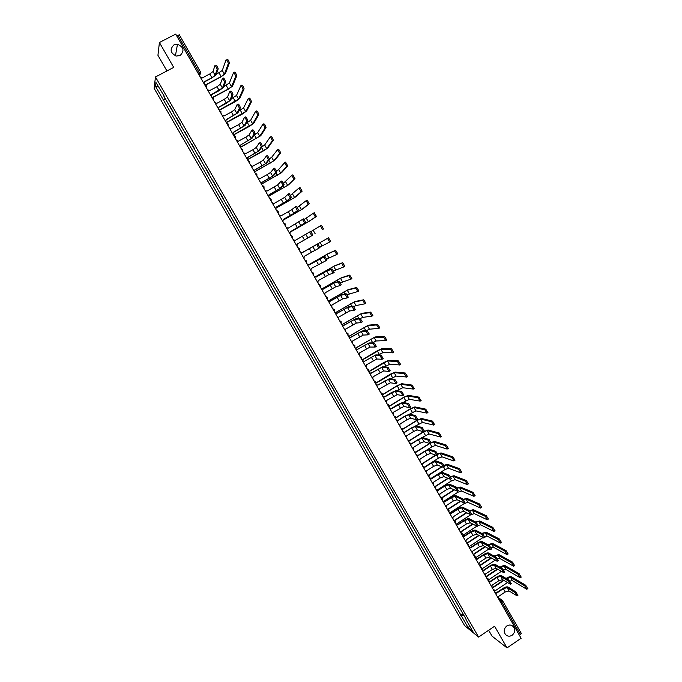 <?xml version="1.0" encoding="UTF-8"?>
<svg xmlns="http://www.w3.org/2000/svg" width="682" height="682" viewBox="0 0 682 682"><rect width="100%" height="100%" fill="white"/><g stroke="black" fill="none" stroke-linecap="round" stroke-linejoin="round"><path stroke-width="1.02" d="M506.794 625.965C509.173 624.567 511.338 624.763 513.282 626.562C515.473 629.691 515.081 632.589 512.114 635.257C509.701 636.664 507.519 636.451 505.567 634.618C503.427 631.481 503.836 628.591 506.794 625.965M174.012 44.833L177.473 44.228C183.756 47.049 184.643 50.809 180.133 55.506L176.365 56.069C170.321 53.094 169.537 49.351 174.012 44.833M488.644 630.262L491.995 636.093L507.016 647.9L521.125 638.267L175.7 34.1L159.418 42.514L157.934 55.31L166.937 70.954M155.453 76.964L154.132 88.319L464.604 625.616L478.585 637.065L155.453 76.964L173.714 67.407L159.418 42.514M507.016 647.9L494.586 626.247L478.585 637.065M521.218 633.288L520.46 634.703L501.79 602.044L498.713 599.077M519.471 635.377L520.46 634.703M176.672 35.796L179.323 34.825L200.585 72.113M173.1 111.541L169.946 106.094M177.184 118.634L180.244 123.928M184.404 131.14L187.456 136.417M191.599 143.604L194.643 148.872M198.777 156.042L201.804 161.284M205.93 168.437L208.956 173.671M213.065 180.798L216.075 186.016M220.184 193.117L223.185 198.326M227.277 205.41L230.269 210.593M234.344 217.66L237.336 222.835M241.394 229.877L244.378 235.034M248.427 242.059L251.283 247.293M255.443 254.207L258.282 259.416M262.434 266.321L265.383 271.436M269.279 278.461L272.348 283.499M276.346 290.421L279.288 295.528M283.269 302.416L286.21 307.522M290.174 314.385L293.115 319.483M297.062 326.311L300.003 331.409M303.925 338.212L306.866 343.302M310.77 350.071L313.711 355.16M317.599 361.895L320.531 366.984M324.41 373.693L327.343 378.774M331.196 385.458L334.129 390.53M337.965 397.18L340.889 402.252M344.717 408.876L347.641 413.948M351.443 420.538L354.367 425.602M358.161 432.166L361.076 437.23M364.853 443.769L367.769 448.824M371.528 455.329L374.444 460.384M378.186 466.863L381.102 471.91M384.818 478.363L387.734 483.41M391.442 489.829L394.349 494.868M398.041 501.261L400.948 506.3M404.622 512.668L407.529 517.706M411.186 524.04L414.093 529.07M417.734 535.379L420.632 540.408M424.255 546.691L427.162 551.712M430.768 557.961L433.667 562.982M437.256 569.214L440.154 574.227M443.735 580.425L446.625 585.437M450.188 591.609L453.078 596.622M456.625 602.76L459.515 607.764M165.436 98.276L163.339 99.87L155.496 86.282L155.948 82.488L164.234 96.196M466.173 619.299L163.91 96.281M465.985 619.597L472.984 631.72L468.304 627.892L461.39 615.923L463.845 615.275M163.339 99.87L461.39 615.923M165.854 98.992L163.262 100.365M463.044 613.885L460.759 615.42M155.496 86.282L158.352 86.648M469.557 625.769L468.304 627.892M215.981 65.046C216.833 65.429 217.567 66.674 218.189 68.771L217.132 69.325C216.509 67.228 215.776 65.992 214.924 65.6L213.014 71.516L209.758 73.98L202.196 77.97L200.158 76.87M204.447 81.917L211.795 78.029L216.194 74.73L218.172 68.891M204.216 83.971L204.344 81.729L211.897 77.731L215.162 75.284L217.115 69.445M227.174 59.146C228.044 59.522 228.777 60.758 229.374 62.863L228.317 63.426C227.72 61.312 226.987 60.076 226.117 59.701L222.289 70.476L216.33 74.338M228.3 63.545L224.395 74.168L221.164 76.572L205.333 84.96M205.589 85.062L221.053 76.861L225.401 73.63L229.348 62.991M223.398 78.072C224.25 78.481 224.992 79.709 225.597 81.78L224.548 82.343C223.935 80.271 223.202 79.035 222.349 78.635L220.286 84.27L217.004 86.691L209.468 90.697L207.43 89.606M211.71 94.619L219.033 90.715L223.449 87.466L225.58 81.908M211.48 96.682L211.608 94.44L222.417 88.021L224.531 82.471M229.86 91.559L230.789 91.064C231.65 91.482 232.383 92.709 232.988 94.755L231.94 95.318C231.334 93.272 230.601 92.044 229.74 91.627L227.524 96.98L224.233 99.359L216.723 103.383L214.694 102.3M218.948 107.279L226.245 103.366L230.687 100.169L232.971 94.883M218.726 109.35L218.854 107.117L229.655 100.723L231.914 95.446M237.225 104.516L238.163 104.014C239.032 104.448 239.757 105.676 240.354 107.688L239.314 108.25C238.709 106.239 237.984 105.011 237.114 104.576L234.744 109.649L231.445 112.001L223.952 116.034L221.931 114.951M226.16 119.904L237.899 112.828L240.328 107.824M225.947 121.984L226.074 119.751L236.876 113.383L239.288 108.387M234.548 72.156C235.435 72.548 236.168 73.775 236.748 75.855L235.699 76.418C235.111 74.338 234.378 73.102 233.5 72.71L229.408 82.982L223.773 86.64M235.674 76.546L231.496 86.665L228.257 89.035L212.162 97.611M212.469 97.671L228.146 89.316L232.511 86.128L236.722 75.983M240.993 85.617L241.914 85.131C242.801 85.531 243.525 86.759 244.105 88.805L243.056 89.368C242.477 87.322 241.752 86.094 240.865 85.685L236.501 95.454L231.249 98.864M243.031 89.504L238.589 99.129L219.169 110.126M219.254 110.279L235.205 101.729L239.595 98.583L244.079 88.941M248.325 98.558L249.245 98.055C250.141 98.481 250.874 99.7 251.436 101.72L250.396 102.283C249.825 100.263 249.101 99.043 248.205 98.617L243.568 107.892L238.777 111.021M250.371 102.428L245.656 111.55L226.271 122.547M226.347 122.683L242.255 114.099L246.654 111.013L251.411 101.865M244.565 117.44L245.511 116.929C246.381 117.381 247.114 118.6 247.702 120.578L246.654 121.149C246.066 119.162 245.341 117.943 244.463 117.492L241.948 122.291L238.632 124.601L231.155 128.642L229.143 127.577M233.355 132.487L245.094 125.454L247.677 120.731M233.15 134.584L233.278 132.359L244.071 126.008L246.628 121.294M251.888 130.313L252.834 129.802C253.713 130.271 254.446 131.481 255.025 133.433L253.985 134.004C253.406 132.052 252.672 130.833 251.794 130.364L249.126 134.883L245.793 137.159L238.35 141.217L236.339 140.151M240.337 147.15L240.533 145.044L252.263 138.037L254.991 133.587M240.533 145.044L251.24 138.591L253.951 134.158M255.631 111.456L256.568 110.953C257.464 111.388 258.188 112.607 258.751 114.593L257.711 115.156C257.148 113.169 256.423 111.95 255.528 111.516L250.626 120.288L246.39 123.084M257.677 115.309L252.698 123.936L233.346 134.925M233.423 135.053L249.28 126.443L253.695 123.399L258.717 114.746M262.92 124.32L263.857 123.8C264.761 124.26 265.486 125.471 266.04 127.432L265.008 127.994C264.454 126.034 263.721 124.823 262.826 124.371L257.651 132.658L254.105 135.027M264.966 128.148L259.723 136.289L240.405 147.269M240.473 147.38L260.72 135.744L266.006 127.585M259.186 143.16L260.14 142.632C261.027 143.118 261.752 144.328 262.323 146.255L261.291 146.826C260.712 144.899 259.987 143.689 259.1 143.203L256.287 147.448L252.937 149.69L245.511 153.757L243.508 152.7M247.677 157.551L259.407 150.586L262.289 146.408M270.183 137.142L271.129 136.622C272.041 137.091 272.766 138.293 273.312 140.228L267.728 148.062L263.269 151.012L247.498 159.682L247.626 157.448L258.393 151.148L261.257 146.98M273.269 140.39L272.28 140.799C271.734 138.864 271.001 137.653 270.098 137.184L264.667 144.985L262.007 146.818M272.237 140.961L266.73 148.608L247.651 159.469M266.457 155.965L267.421 155.428L269.569 159.196L268.529 159.767L266.389 155.999L263.423 159.972L260.064 162.18L252.655 166.263L250.661 165.206M254.812 170.023L266.543 163.1L269.569 159.196M254.633 172.162L254.761 169.937L265.528 163.663L268.529 159.767M277.421 149.921L278.375 149.392C279.296 149.887 280.021 151.08 280.558 152.99L279.526 153.561C278.989 151.651 278.265 150.449 277.352 149.963L271.658 157.278L269.56 158.736M279.484 153.723L273.712 160.892L254.983 171.566M254.923 171.711L274.71 160.347L280.515 153.16M273.712 168.727L274.684 168.19L276.824 171.941L275.792 172.512L273.653 168.761L270.541 172.461L267.165 174.626L259.782 178.727L257.787 177.678M261.922 182.469L273.644 175.572L276.824 171.941M261.752 184.609L261.879 182.392L272.638 176.135L275.792 172.512M284.641 162.674L285.605 162.137L287.736 165.888L286.713 166.451L284.582 162.708L278.631 169.528L276.628 170.892M286.713 166.451L280.677 173.143L262.178 183.697M262.161 183.799L281.675 172.589L287.736 165.888M280.941 181.455L281.922 180.909L284.096 184.481L283.021 185.223L280.89 181.48L277.642 184.916L266.884 191.156L264.897 190.116M269.015 194.873L280.737 188.019L284.053 184.651M268.853 197.03L268.981 194.813L279.731 188.582L283.021 185.223M291.845 175.376L292.817 174.839L294.939 178.573L293.916 179.144L291.794 175.41L283.618 183.057M293.916 179.144L287.625 185.351L269.296 195.819M269.296 195.896L288.614 184.796L294.939 178.573M288.154 194.14L289.142 193.586L291.316 197.149L290.242 197.899L288.111 194.165L284.718 197.328L273.968 203.543L271.99 202.511M276.082 207.243L287.804 200.423L291.265 197.32M275.929 209.408L276.057 207.192L286.798 200.985L290.242 197.899M299.014 188.053L300.003 187.499L302.117 191.224L301.094 191.795L298.98 188.07L290.558 195.197M301.094 191.795L294.556 197.533L276.346 207.933M276.355 207.984L295.536 196.979L302.117 191.224M295.34 206.799L296.338 206.237L298.511 209.775L297.429 210.533L295.315 206.808L291.768 209.706L281.035 215.904L279.057 214.881M283.132 219.57L294.846 212.784L298.452 209.954M282.987 221.752L283.115 219.536L293.848 213.355L297.429 210.533M306.175 200.679L307.164 200.124L309.27 203.841L308.255 204.412L306.141 200.696L297.446 207.328M308.255 204.412L301.461 209.672L283.345 220.03M283.354 220.064L302.441 209.118L309.27 203.841M302.51 219.408L303.507 218.837L305.681 222.375L304.598 223.125L302.493 219.416L288.077 228.223L286.108 227.208M290.157 231.863L305.621 222.554M290.021 234.054L290.148 231.846L304.598 223.125M313.311 213.278L314.308 212.716L316.405 216.416L315.391 216.995L313.294 213.287L304.266 219.442M315.391 216.995L308.341 221.778L290.285 232.11M290.293 232.127L309.321 221.224L316.405 216.416M309.645 231.991L310.66 231.411L312.833 234.923L311.751 235.691L309.645 231.991L295.093 240.507L293.132 239.493M297.037 246.33L297.164 244.122L312.765 235.111M311.751 235.691L297.164 244.122M320.412 225.844L321.427 225.265L323.524 228.956L322.509 229.536L320.412 225.844L311.009 231.565M322.509 229.536L323.524 228.956M302.092 252.749L317.795 243.943L319.96 247.447L318.878 248.214L316.78 244.523L302.1 252.758L300.14 251.752M304.036 258.563L304.155 256.364L318.878 248.214M328.528 237.779L330.617 241.462L329.611 242.042L327.522 238.359L302.041 252.655L327.522 238.359M329.611 242.042L319.901 247.089M309.065 264.948L324.905 256.432L327.07 259.927L326.005 260.686L323.899 257.02L309.082 264.974L307.122 263.968M311.009 270.763L311.137 268.563L325.987 260.695M308.878 264.65L327.846 253.798L335.604 250.251L337.769 253.738L336.703 254.497L334.598 250.831L326.874 254.36L308.886 264.667M336.686 254.505L326.806 259.015M316.022 277.114L327.727 270.49L331.998 268.896L334.163 272.374L333.106 273.124M326.738 271.069L328.784 274.658L333.072 273.141L330.992 269.475L326.738 271.069L316.039 277.148L314.095 276.159M317.965 282.928L318.085 280.737L328.784 274.658M315.664 276.636L334.657 265.775L342.662 262.689L344.828 266.168L343.771 266.918M333.643 270.933L343.745 266.935L341.665 263.278L333.686 266.338L315.689 276.662M322.953 289.245L334.657 282.655L339.065 281.316L341.23 284.786L340.182 285.536M333.668 283.235L335.706 286.815L340.139 285.553L338.059 281.905L333.668 283.235L322.978 289.296L321.034 288.307M324.896 295.059L325.024 292.868L335.706 286.815M322.398 288.605L341.443 277.719L349.704 275.093L351.869 278.554L350.821 279.305M340.42 282.834L350.863 279.143L348.707 275.681L340.48 278.282L322.441 288.639M329.866 301.342L341.563 294.786L346.115 293.695L348.272 297.156L347.232 297.906M340.582 295.366L342.62 298.929L347.189 297.932L345.109 294.283L340.582 295.366L329.9 301.401L327.965 300.421M331.81 307.156L331.938 304.965L342.62 298.929M329.074 300.566L348.221 289.628L356.72 287.463L358.885 290.916L357.845 291.657M347.155 294.718L357.888 291.495L355.723 288.051L347.257 290.2L329.142 300.6M336.755 313.396L348.451 306.883L353.14 306.048L355.305 309.492L354.265 310.233M347.47 307.454L349.499 311.018L354.205 310.267L352.142 306.636L347.47 307.454L336.797 313.473L334.871 312.501M338.707 319.21L338.835 317.028L349.499 311.018M335.672 312.527L354.972 301.512L363.719 299.79L365.876 303.234L364.844 303.976M353.822 306.593L355.995 305.57L364.887 303.822L362.722 300.378L354.009 302.075L335.783 312.561M343.634 325.425L355.322 318.937L360.147 318.358L362.312 321.793L361.281 322.535M354.35 319.517L356.371 323.072L361.213 322.569L359.15 318.946L354.35 319.517L343.685 325.51L341.81 324.53M345.586 331.239L345.706 329.056L356.371 323.072M342.159 324.513L361.707 313.353L370.693 312.083L372.858 315.519L371.826 316.252M360.403 318.477L362.73 317.403L371.861 316.107L369.704 312.671L360.744 313.925L342.33 324.521M350.488 337.411L362.176 330.966L367.129 330.634L369.294 334.061L368.271 334.794M361.204 331.546L363.216 335.084L368.195 334.836L366.14 331.23L361.204 331.546L350.539 337.513L348.621 336.55M352.441 343.234L352.56 341.051L363.216 335.084M348.587 336.49L368.416 325.161L377.649 324.342L379.814 327.761L378.791 328.494M366.319 330.685L369.439 329.21L378.825 328.357L376.66 324.939L367.462 325.732L348.732 336.533M368.033 343.532L370.045 347.061L375.16 347.07L373.105 343.464L368.033 343.532L357.385 349.482L369.005 342.952L374.094 342.875L376.259 346.294L375.245 347.019M359.278 355.186L359.397 353.012L370.045 347.061M357.317 349.372L355.467 348.528M355.305 348.246L375.117 336.942L384.588 336.567L386.745 339.977L385.731 340.702M372.193 342.901L376.14 340.974L385.765 340.574L383.599 337.155L374.162 337.513L355.373 348.357M374.844 355.493L376.856 359.013L382.099 359.261L380.053 355.672L374.844 355.493L364.205 361.417L375.816 354.904L381.042 355.075L383.207 358.485L382.201 359.209M366.089 367.112L366.217 364.93L376.856 359.013M364.137 361.307L362.295 360.471M362.014 359.968L377.061 350.889L381.792 348.681L391.502 348.749L393.659 352.159L392.653 352.875M378.229 354.981L382.807 352.713L392.679 352.747L390.513 349.346L380.846 349.252L362.082 360.096M370.931 373.182L382.611 366.831L387.964 367.24L390.13 370.65L389.132 371.358M381.639 367.419L383.642 370.923L389.021 371.426L386.984 367.845L381.639 367.419L371.008 373.318L369.107 372.381M369.073 372.321L369.508 372.338M372.892 378.996L373.011 376.822L383.642 370.923M368.698 371.664L383.702 362.56L388.45 360.394L398.39 360.906L400.556 364.299L399.558 365.006M384.375 366.967L389.465 364.418L399.575 364.896L397.41 361.503L387.504 360.966L368.774 371.801M377.7 385.032L389.379 378.715L394.869 379.38L397.035 382.773L396.037 383.48M388.416 379.303L390.411 382.807L395.927 383.548L393.889 379.976L388.416 379.303L377.794 385.185L375.893 384.247M375.85 384.179L376.362 384.213M379.669 390.854L379.789 388.68L390.411 382.807M375.398 383.301L390.326 374.196L395.091 372.074L405.27 373.02L407.435 376.404L406.438 377.112M390.581 378.86L396.106 376.089L406.455 377.001L404.29 373.617L394.145 372.645L375.45 383.472M384.46 396.856L391.28 392.67L396.131 390.573L401.758 391.477L403.787 395.031M395.176 391.161L397.163 394.648L402.806 395.637L400.777 392.073L395.176 391.161L384.554 397.026L382.662 396.089M382.611 396.003L383.199 396.063M386.421 402.67L386.549 400.505L397.163 394.648M382.389 394.716L396.933 385.799L401.715 383.719L412.124 385.1L414.145 388.655M396.847 390.684L402.721 387.726L413.309 389.081L411.152 385.697L400.769 384.29L397.222 385.842L382.295 394.989M391.195 408.646L397.998 404.443L402.866 402.389L408.62 403.539L410.641 407.086M401.911 402.977L403.889 406.455L409.669 407.691L407.648 404.136L401.911 402.977L391.298 408.825L389.413 407.896M389.354 407.793L390.002 407.87M393.164 414.46L393.284 412.295L403.889 406.455M389.226 406.182L403.522 397.367L408.313 395.33L418.961 397.146L420.973 400.692M403.147 402.44L409.319 399.328L420.155 401.118L417.989 397.751L407.376 395.91L403.812 397.427L389.192 406.429M397.913 420.393L404.699 416.19L409.584 414.17L415.466 415.56L417.478 419.106M408.629 414.767L410.607 418.237L416.506 419.711L414.494 416.165L408.629 414.767L404.997 416.259L398.024 420.589L396.14 419.669M396.08 419.558L396.788 419.652M399.882 426.216L400.002 424.051L406.975 419.72L410.607 418.237M395.952 417.665L410.087 408.91L414.903 406.907L425.773 409.157L427.776 412.695M409.456 414.162L415.901 410.896L426.966 413.122L424.801 409.763L413.965 407.486L410.394 408.978L395.978 417.904M404.614 432.115L411.382 427.895L416.276 425.926L422.294 427.554L424.298 431.084M415.329 426.523L417.299 429.975L423.326 431.689L421.323 428.16L415.329 426.523L411.689 427.981L404.733 432.32L402.849 431.408M402.781 431.28L403.548 431.399M406.583 437.929L406.702 435.772L413.659 431.433L417.299 429.975M402.61 429.157L416.642 420.419L421.467 418.458L432.567 421.135L434.57 424.656M415.517 425.977L422.465 422.439L433.769 425.099L431.604 421.74L420.53 419.038L416.949 420.496L402.678 429.379M411.289 443.803L418.04 439.575L422.951 437.648L429.097 439.515L431.101 443.027M431.177 442.49L434.545 441.459L446.105 444.979L448.27 448.33L447.128 449.088L435.534 445.423L431.928 446.804L428.125 440.12L422.005 438.236L418.356 439.668L411.417 444.016L409.541 443.112M409.464 442.976L410.283 443.112M413.266 449.617L413.386 447.46L420.317 443.112L423.974 441.689L430.129 443.641M409.191 440.64L423.172 431.894L428.015 429.975L439.344 433.07L441.339 436.591M421.288 437.946L429.012 433.948L440.546 437.034L438.381 433.675L427.085 430.555L423.488 431.979L409.302 440.853M417.947 455.457L424.681 451.22L429.609 449.327L435.883 451.433L437.878 454.945M437.733 453.871L441.058 452.908L452.839 456.855L455.005 460.197L453.862 460.955L442.047 456.863L438.424 458.219L434.92 452.047L428.663 449.924L425.005 451.331L418.083 455.687L416.216 454.783M416.131 454.63L417 454.792M419.924 461.271L420.044 459.122L426.958 454.758L430.623 453.368L436.915 455.55M447.307 448.935L445.141 445.585L433.616 442.038L431.246 442.737M431.928 446.804L426.634 450.146M429.831 443.547L415.875 452.328M415.722 452.123L429.515 443.445M424.588 467.076L431.305 462.831L436.25 460.981L442.644 463.325L444.638 466.82M444.229 465.243L447.545 464.331L459.557 468.687L461.723 472.029L460.58 472.788L448.534 468.278L444.903 469.6L441.689 463.931L435.304 461.578L431.629 462.95L424.733 467.323L422.874 466.42M422.78 466.258L423.692 466.437M426.574 472.89L426.693 470.742L433.582 466.369L437.264 465.013L443.675 467.434M454.05 460.802L451.876 457.46L440.129 453.496L437.853 454.118M438.424 458.219L424.536 467.017M435.943 455.218L422.388 463.794M422.184 463.598L435.619 455.107M431.212 478.67L437.912 474.408C440.197 473.027 441.851 472.43 442.874 472.6L449.395 475.175L451.382 478.662M450.666 476.607L454.024 475.721L466.249 480.495L468.423 483.828L467.272 484.578L455.005 479.659L451.365 480.955L448.432 475.789L441.927 473.206L438.245 474.544L431.365 478.917L429.507 478.031M429.404 477.852L430.359 478.048M433.198 484.484L433.317 482.336L440.188 477.954L443.88 476.624L450.418 479.276M460.768 472.643L458.602 469.301L446.625 464.919L444.366 465.491M444.903 469.6L431.015 478.44M442.081 466.829L428.842 475.243M428.594 475.064L441.748 466.71M437.818 490.222L444.493 485.951C446.778 484.578 448.441 483.99 449.472 484.186L456.122 486.999L458.099 490.477M457.059 487.945L460.478 487.076L472.933 492.268L475.107 495.592L473.947 496.343L461.467 491.006L457.81 492.276L455.167 487.613L448.534 484.791L444.834 486.096L437.98 490.486L436.122 489.599M436.02 489.412L437.009 489.633M439.805 496.036L439.924 493.896L446.778 489.497L450.478 488.201L457.145 491.091M467.468 484.442L465.303 481.108L453.104 476.309L450.828 476.854M451.365 480.955L437.452 489.855M448.236 478.389L435.252 486.692M434.928 486.539L447.895 478.252M444.4 501.747L451.066 497.459C453.342 496.087 455.005 495.516 456.053 495.746L462.831 498.781L464.8 502.25M463.393 499.275L466.923 498.397L479.591 504.007L481.765 507.331L480.605 508.073L467.903 502.327L464.237 503.563L461.876 499.394L455.116 496.343L451.407 497.621L444.57 502.02L442.72 501.142M442.609 500.938L443.632 501.185M446.395 507.561L446.514 505.422L453.342 501.014L457.059 499.744L463.845 502.864M474.152 496.206L471.978 492.881L459.566 487.664L457.238 488.201M457.81 492.276L443.829 501.261M454.408 489.906L441.586 498.133M441.186 498.022L454.059 489.753M450.964 513.239L457.613 508.942C459.89 507.57 461.552 507.007 462.618 507.263L469.514 510.537L471.492 513.998M469.642 510.613L473.342 509.693L486.232 515.703L488.406 519.028L487.246 519.769L474.322 513.614L470.64 514.816L468.568 511.15L461.688 507.868L457.963 509.113L451.143 513.529L449.302 512.651M449.182 512.438L450.231 512.693M452.959 519.053L453.078 516.913L459.898 512.497L463.615 511.261L470.537 514.612M480.819 507.945L478.645 504.62L466.002 498.994L463.607 499.531M464.237 503.563L450.163 512.651M460.589 501.372L447.852 509.582M447.511 509.42L460.239 501.21M457.511 524.697L464.144 520.392C466.411 519.019 468.091 518.473 469.165 518.755L476.181 522.25L478.167 525.711M468.236 519.36L470.162 522.744L477.204 526.325L475.235 522.872L468.236 519.36L464.502 520.579L457.699 524.995L455.866 524.126M455.738 523.904L456.821 524.177M459.515 530.511L459.634 528.371L466.428 523.947L470.162 522.744M487.459 519.641L485.286 516.325L472.43 510.289L469.915 510.852M470.64 514.816L456.497 524.006M466.769 512.787L454.186 520.954M453.914 520.724L466.42 512.617M464.041 536.129L470.657 531.807C472.924 530.434 474.604 529.897 475.695 530.212L482.839 533.938L484.825 537.39M474.766 530.818L476.684 534.194L483.845 537.996L481.893 534.56L474.766 530.818L471.023 532.003L464.237 536.436L462.405 535.575M462.268 535.336L463.376 535.634M466.045 541.934L466.164 539.803L472.941 535.37L476.684 534.194M475.695 522.011L479.744 520.954L492.856 527.374L494.834 530.826M478.312 525.336L480.716 524.867L493.862 531.431L491.91 527.996L478.832 521.551L476.079 522.199M476.871 526.154L462.771 535.353M472.958 524.168L460.521 532.275M460.341 531.969L472.6 523.981M470.554 547.527L477.153 543.196C479.412 541.815 481.091 541.295 482.2 541.636L489.463 545.591L491.458 549.036M481.279 542.25L483.188 545.609L490.477 549.641L488.525 546.214L481.279 542.25L477.528 543.401L470.759 547.842L468.935 546.981M468.79 546.734L469.924 547.049M472.558 553.332L472.677 551.201L479.437 546.759L483.188 545.609M481.765 533.375L486.13 532.19L499.454 539.01L501.441 542.454M484.757 536.504L487.101 536.095L500.46 543.06L498.516 539.633L485.226 532.787L482.14 533.571M482.967 537.527L468.952 546.725M479.148 535.498L466.94 543.494M466.761 543.179L478.781 535.302M477.05 558.89L483.632 554.543C485.882 553.17 487.57 552.659 488.696 553.034L496.078 557.211L498.073 560.655M487.766 553.639L489.676 556.998L497.084 561.252L495.141 557.833L487.766 553.639L484.007 554.764L477.255 559.214L475.439 558.362M475.303 558.098L476.445 558.43M479.054 564.687L479.173 562.565L485.916 558.106L489.676 556.998M487.843 544.705L492.498 543.392L506.044 550.613L508.03 554.057M491.125 547.663L493.47 547.288L507.041 554.654L505.106 551.235L491.594 543.989L488.218 544.909M489.071 548.865L475.431 557.85M485.337 546.793L473.342 554.696M473.155 554.364L484.962 546.589M483.521 570.22L490.085 565.864C492.336 564.491 494.032 563.997 495.166 564.389L502.668 568.797L504.671 572.232M494.245 565.003L496.146 568.345L503.913 572.744L501.73 569.419L494.245 565.003L490.469 566.094L483.743 570.561L481.927 569.717M481.859 569.427L482.95 569.785M485.533 576.026L485.652 573.894L492.37 569.436L496.146 568.345M493.93 555.992L498.849 554.56L512.608 562.181L514.603 565.625M497.451 558.805L499.821 558.447L513.606 566.213L511.671 562.803L497.945 555.157L494.314 556.205M495.175 560.152L482.055 568.839M491.526 558.055L479.719 565.855M479.523 565.514L491.142 557.833M489.974 581.524L496.53 577.16C498.772 575.779 500.469 575.301 501.62 575.719L509.249 580.348L511.253 583.783M500.699 576.333L502.6 579.666L510.494 584.295L508.312 580.97L500.699 576.333L496.914 577.398L490.205 581.874L488.397 581.03M488.38 580.732L489.429 581.107M491.995 587.321L492.114 585.199L498.815 580.723L502.6 579.666M500.025 567.245L500.17 567.143C502.378 565.787 504.049 565.31 505.183 565.702L519.155 573.724L521.15 577.151M503.725 569.93L506.146 569.581L520.144 577.739L518.218 574.346L504.288 566.299L500.409 567.467M501.279 571.405L488.568 579.862M497.698 569.274L486.087 576.989M485.882 576.64L497.314 569.044M496.411 592.786L502.949 588.413C505.192 587.04 506.897 586.571 508.056 587.023L515.805 591.865L517.817 595.301M507.144 587.637L509.036 590.962L517.05 595.812L514.867 592.488L507.144 587.637L503.35 588.668L496.658 593.152L494.851 592.317M494.885 592.002L495.891 592.394M498.44 598.591L498.551 596.469L505.234 591.985L509.036 590.962M506.121 578.455L506.479 578.217C508.678 576.861 510.349 576.392 511.5 576.81L525.677 585.224L527.689 588.66M509.948 581.038L512.463 580.68L526.674 589.239L524.748 585.855L510.605 577.415L506.513 578.694M507.382 582.616L494.996 590.893M503.879 580.45L492.438 588.097M492.225 587.731L503.487 580.212M499.625 600.672L500.358 600.186L502.685 600.774L500.793 602.709M199.638 75.975L199.996 74.619L199.187 72.599L177.814 35.208M199.17 75.148L199.988 74.713L200.653 72.156L198.053 73.196M206.356 87.714L206.356 85.847M213.637 100.45L213.645 98.592M220.9 113.152L220.9 111.294M228.138 125.82L228.146 123.962M235.358 138.446L235.358 136.588M233.738 135.616L234.395 135.752L235.316 138.361M242.553 151.029L242.562 149.179M240.942 148.216L241.65 148.369L242.511 150.952M249.731 163.586L249.731 161.736M248.12 160.773L248.879 160.943L249.689 163.51M256.884 176.101L256.892 174.251M255.281 173.296L256.074 173.484L256.841 176.024M264.019 188.573L264.028 186.732M262.425 185.785L263.252 185.99L263.977 188.496M271.129 201.02L271.138 199.178L269.543 198.232M278.222 213.423L278.23 211.582L276.636 210.644M285.298 225.793L285.298 223.96L283.712 223.023M292.348 238.129L292.356 236.296L290.771 235.367M299.381 250.422L299.381 248.589L297.804 247.668M306.388 262.681L306.397 260.856L304.82 259.936M313.379 274.906L313.379 273.081L311.81 272.169M320.344 287.096L320.352 285.281L318.784 284.368M327.3 299.253L327.3 297.437L325.74 296.534M334.223 311.376L334.461 310.642M332.671 308.656L334.231 309.56M341.136 323.456L341.367 322.782M339.585 320.753L341.136 321.648M348.025 335.51L348.246 334.896M346.482 332.807L348.033 333.694M354.896 347.522L355.1 346.968M353.353 344.836L354.896 345.714M361.741 359.508L361.937 359.022M360.207 356.822L361.75 357.7M367.044 368.774L368.578 369.644M373.855 380.692L375.39 381.562M380.658 392.585L382.184 393.446M387.427 404.435L388.578 404.835L389.03 406.915M388.578 404.835L388.953 405.287M394.187 416.25L395.347 416.659L395.748 418.816M395.347 416.659L395.705 417.103M400.922 428.032L402.44 428.884M407.64 439.788L409.149 440.632M414.341 451.501L415.85 452.337M421.024 463.189L422.525 464.016M427.682 474.834L429.183 475.669M434.323 486.454L435.815 487.28M440.947 498.039L442.439 498.857M447.554 509.59L449.037 510.409M454.144 521.116L455.619 521.918M460.708 532.599L462.183 533.401M467.255 544.057L468.73 544.858M473.785 555.48L475.252 556.273M480.298 566.87L481.765 567.663M486.795 578.234L488.252 579.018M493.274 589.555L494.723 590.339M209.758 73.98L211.897 77.731M213.014 71.516L215.162 75.284M221.164 76.572L219.067 72.889M224.395 74.168L222.289 70.476M217.004 86.691L219.135 90.433M220.286 84.27L222.417 88.021M224.233 99.359L226.364 103.093M227.524 96.98L229.655 100.723M231.445 112.001L233.568 115.718M234.744 109.649L236.876 113.383M228.257 89.035L226.168 85.361M231.496 86.665L229.408 82.982M235.333 101.456L233.244 97.799M238.589 99.129L236.501 95.454M242.383 113.851L240.303 110.194M245.656 111.55L243.568 107.892M238.632 124.601L240.746 128.31M241.948 122.291L244.071 126.008M245.793 137.159L247.907 140.859M249.126 134.883L251.24 138.591M249.416 126.204L247.344 122.564M252.698 123.936L250.626 120.288M256.432 138.523L254.36 134.891M259.723 136.289L257.651 132.658M252.937 149.69L255.042 153.373M256.287 147.448L258.393 151.148M263.423 150.807L261.538 147.5M266.73 148.608L264.667 144.985M260.064 162.18L262.161 165.854M263.423 159.972L265.528 163.663M270.396 163.049L268.776 160.21M273.712 160.892L271.658 157.278M267.165 174.626L269.262 178.292M270.541 172.461L272.638 176.135M277.344 175.265L275.997 172.887M280.677 173.143L278.631 169.528M274.249 187.047L276.338 190.704M277.642 184.916L279.731 188.582M284.275 187.439L283.192 185.53M287.625 185.351L285.579 181.753M281.316 199.425L283.388 203.065M284.718 197.328L286.798 200.985M291.188 199.587L290.362 198.13M294.556 197.533L292.51 193.944M288.358 211.77L290.43 215.401M291.768 209.706L293.848 213.355M298.085 211.693L297.514 210.695M301.461 209.672L299.424 206.092M295.374 224.08L297.446 227.703M298.801 222.051L300.873 225.682M304.956 223.764L304.641 223.219M308.341 221.778L306.312 218.214M302.373 236.347L304.436 239.962M305.817 234.361L307.88 237.984M315.212 233.849L313.183 230.294M316.78 244.523L317.795 243.943M309.355 248.589L311.41 252.187M312.808 246.628L314.871 250.243M322.057 245.887L320.037 242.34M323.899 257.02L324.905 256.432M316.32 260.788L318.366 264.377M319.781 258.87L321.836 262.468M334.598 250.831L335.604 250.251M323.831 256.918L323.456 256.253M328.886 257.89L326.874 254.36M330.992 269.475L331.998 268.896M323.259 272.953L325.297 276.534M341.665 263.278L342.662 262.689M330.881 269.313L330.25 268.205M335.689 269.867L333.686 266.338M338.059 281.905L339.065 281.316M330.173 285.085L332.211 288.657M348.707 275.681L349.704 275.093M337.914 281.666L337.036 280.114M342.483 281.802L340.48 278.282M345.109 294.283L346.115 293.695M337.079 297.182L339.107 300.745M355.723 288.051L356.72 287.463M344.93 293.985L343.796 291.998M349.252 293.703L347.257 290.2M352.142 306.636L353.14 306.048M343.958 309.244L345.979 312.799M362.722 300.378L363.719 299.79M351.921 306.261L350.539 303.848M355.995 305.57L354.009 302.075M359.15 318.946L360.147 318.358M350.821 321.273L352.833 324.811M369.704 312.671L370.693 312.083M358.894 318.511L357.266 315.655M362.73 317.403L360.744 313.925M366.14 331.23L367.129 330.634M357.658 333.268L359.67 336.797M376.66 324.939L377.649 324.342M365.842 330.719L363.975 327.437M369.439 329.21L367.462 325.732M373.105 343.464L374.094 342.875M364.478 345.228L366.49 348.741M383.599 337.155L384.588 336.567M372.628 342.637L370.658 339.184M376.14 340.974L374.162 337.513M380.053 355.672L381.042 355.075M371.281 357.146L373.284 360.659M390.513 349.346L391.502 348.749M379.294 354.342L377.325 350.898M382.807 352.713L380.846 349.252M386.984 367.845L387.964 367.24M378.067 369.039L380.062 372.534M397.41 361.503L398.39 360.906M385.935 366.012L383.975 362.577M389.465 364.418L387.504 360.966M393.889 379.976L394.869 379.38M384.827 380.897L386.813 384.384M404.29 373.617L405.27 373.02M392.559 377.658L390.607 374.222M396.106 376.089L394.145 372.645M400.777 392.073L401.758 391.477M391.57 392.721L393.557 396.199M411.152 385.697L412.124 385.1M399.166 389.26L397.222 385.842M402.721 387.726L400.769 384.29M407.648 404.136L408.62 403.539M398.297 404.503L400.274 407.972M417.989 397.751L418.961 397.146M405.756 400.837L403.812 397.427M409.319 399.328L407.376 395.91M414.494 416.165L415.466 415.56M404.997 416.259L406.975 419.72M424.801 409.763L425.773 409.157M412.329 412.371L410.394 408.978M415.901 410.896L413.965 407.486M421.323 428.16L422.294 427.554M411.689 427.981L413.659 431.433M431.604 421.74L432.567 421.135M418.876 423.889L416.949 420.496M422.465 422.439L420.53 419.038M428.125 440.12L429.097 439.515M418.356 439.668L420.317 443.112M422.005 438.236L423.974 441.689M438.381 433.675L439.344 433.07M425.415 435.363L423.488 431.979M429.012 433.948L427.085 430.555M434.92 452.047L435.883 451.433M425.005 451.331L426.958 454.758M428.663 449.924L430.623 453.368M445.141 445.585L446.105 444.979M435.534 445.423L433.616 442.038M441.689 463.931L442.644 463.325M431.629 462.95L433.582 466.369M435.304 461.578L437.264 465.013M451.876 457.46L452.839 456.855M442.047 456.863L440.129 453.496M448.432 475.789L449.395 475.175M438.245 474.544L440.188 477.954M441.927 473.206L443.88 476.624M458.602 469.301L459.557 468.687M448.534 468.278L446.625 464.919M455.167 487.613L456.122 486.999M444.834 486.096L446.778 489.497M448.534 484.791L450.478 488.201M465.303 481.108L466.249 480.495M455.005 479.659L453.104 476.309M461.876 499.394L462.831 498.781M451.407 497.621L453.342 501.014M455.116 496.343L457.059 499.744M471.978 492.881L472.933 492.268M461.467 491.006L459.566 487.664M468.568 511.15L469.514 510.537M457.963 509.113L459.898 512.497M461.688 507.868L463.615 511.261M478.645 504.62L479.591 504.007M467.903 502.327L466.002 498.994M475.235 522.872L476.181 522.25M464.502 520.579L466.428 523.947M485.286 516.325L486.232 515.703M474.322 513.614L472.43 510.289M481.893 534.56L482.839 533.938M471.023 532.003L472.941 535.37M491.91 527.996L492.856 527.374M480.716 524.867L478.832 521.551M488.525 546.214L489.463 545.591M477.528 543.401L479.437 546.759M498.516 539.633L499.454 539.01M487.101 536.095L485.226 532.787M495.141 557.833L496.078 557.211M484.007 554.764L485.916 558.106M505.106 551.235L506.044 550.613M493.47 547.288L491.594 543.989M501.73 569.419L502.668 568.797M490.469 566.094L492.37 569.436M511.671 562.803L512.608 562.181M499.821 558.447L497.945 555.157M508.312 580.97L509.249 580.348M496.914 577.398L498.815 580.723M518.218 574.346L519.155 573.724M506.146 569.581L504.288 566.299M514.867 592.488L515.805 591.865M503.35 588.668L505.234 591.985M524.748 585.855L525.677 585.224M507.263 579.146L506.871 578.455M512.463 580.68L510.605 577.415M513.282 626.562L511.764 625.471M177.473 44.228L175.427 55.83M206.314 87.637L205.129 84.909M213.594 100.373L212.486 97.679M220.857 113.076L219.817 110.407M228.095 125.735L227.123 123.092M271.086 200.943L270.404 198.453M278.179 213.347L277.531 210.883M285.255 225.725L284.633 223.278M292.305 238.052L291.717 235.631M299.338 250.354L298.776 247.95M306.354 262.621L305.809 260.234M313.345 274.846L312.825 272.476M320.318 287.045L319.815 284.692M327.266 299.202L326.789 296.866M334.197 311.324L333.737 309.006M341.111 323.413L340.668 321.103M347.999 335.467L347.573 333.174M354.87 347.488L354.461 345.203M361.724 359.474L361.324 357.197M368.561 371.426L368.169 369.158M375.373 383.344L374.989 381.085M382.167 395.228L381.792 392.977M402.431 430.674L402.09 428.449M409.149 442.422L408.808 440.205M415.85 454.135L415.517 451.927M422.533 465.823L422.201 463.615M429.191 477.477L428.867 475.269M435.832 489.088L435.517 486.897M442.456 500.673L442.141 498.482M449.063 512.225L448.747 510.034M447.904 509.607L447.426 509.369M455.644 523.75L455.337 521.559M454.544 521.142L453.99 520.843M462.217 535.234L461.91 533.051M461.16 532.642L460.529 532.292M468.764 546.691L468.466 544.509M467.758 544.108L467.051 543.699M475.294 558.115L474.996 555.932M474.331 555.54L473.555 555.08M481.807 569.504L481.509 567.322M480.887 566.938L480.043 566.418M488.303 580.868L488.005 578.686M487.417 578.31L486.513 577.739M494.782 592.198L494.484 590.015M493.93 589.649L492.967 589.018M199.127 75.08L199.996 74.619L200.653 72.156L179.323 34.825M498.764 597.952L501.824 600.007M521.312 633.39L502.353 600.365M218.189 68.771L217.132 69.325M229.374 62.863L228.317 63.426M225.597 81.78L224.548 82.343M232.988 94.755L231.94 95.318M240.354 107.688L239.314 108.25M236.748 75.855L235.699 76.418M244.105 88.805L243.056 89.368M251.436 101.72L250.396 102.283M247.702 120.578L246.654 121.149M255.025 133.433L253.985 134.004M258.751 114.593L257.711 115.156M266.04 127.432L265.008 127.994M262.323 146.255L261.291 146.826M273.312 140.228L272.28 140.799M269.603 159.034L268.572 159.605M280.558 152.99L279.526 153.561M276.866 171.779L275.835 172.35M287.787 165.717L286.755 166.289M284.096 184.481L283.073 185.052M294.991 178.403L293.968 178.974M291.316 197.149L290.293 197.72M302.169 191.045L301.154 191.625M298.511 209.775L297.488 210.354M309.33 203.662L308.315 204.233M305.681 222.375L304.658 222.954M316.474 216.237L315.459 216.808M312.833 234.923L311.819 235.512M323.592 228.768L322.586 229.348M319.96 247.447L318.946 248.026M330.693 241.275L329.687 241.854M327.07 259.927L326.064 260.515M337.769 253.738L336.763 254.318M334.163 272.374L333.157 272.962M344.828 266.168L343.83 266.747M341.23 284.786L340.224 285.374M351.869 278.554L350.863 279.143M348.272 297.156L347.274 297.744M358.885 290.916L357.888 291.495M355.305 309.492L354.308 310.088M365.876 303.234L364.887 303.822M362.312 321.793L361.315 322.39M372.858 315.519L371.861 316.107M369.294 334.061L368.306 334.657M379.814 327.761L378.825 328.357M376.259 346.294L375.271 346.891M386.745 339.977L385.765 340.574M383.207 358.485L382.218 359.09M393.659 352.159L392.679 352.747M390.13 370.65L389.149 371.247M400.556 364.299L399.575 364.896M397.035 382.773L396.054 383.378M407.435 376.404L406.455 377.001M403.923 394.861L402.943 395.466M414.289 388.476L413.309 389.081M410.786 406.915L409.805 407.521M421.126 400.522L420.155 401.118M417.631 418.936L416.659 419.541M427.938 412.525L426.966 413.122M424.46 430.922L423.488 431.536M434.732 424.494L433.769 425.099M431.263 442.874L430.291 443.488M441.51 436.429L440.546 437.034M438.049 454.792L437.085 455.406M444.817 466.676L443.854 467.289M451.561 478.525L450.606 479.139M458.287 490.341L457.332 490.955M464.996 502.123L464.041 502.736M471.688 513.87L470.733 514.492M478.363 525.583L477.409 526.206M485.013 537.271L484.067 537.893M495.03 530.69L494.092 531.312M491.645 548.916L490.699 549.539M501.637 542.326L500.699 542.949M498.261 560.536L497.314 561.158M508.226 553.929L507.289 554.551M504.851 572.113L503.913 572.744M514.791 565.497L513.853 566.12M511.432 583.664L510.494 584.295M521.338 577.032L520.409 577.654M517.988 595.181L517.05 595.812M527.868 588.532L526.939 589.163"/></g></svg>
